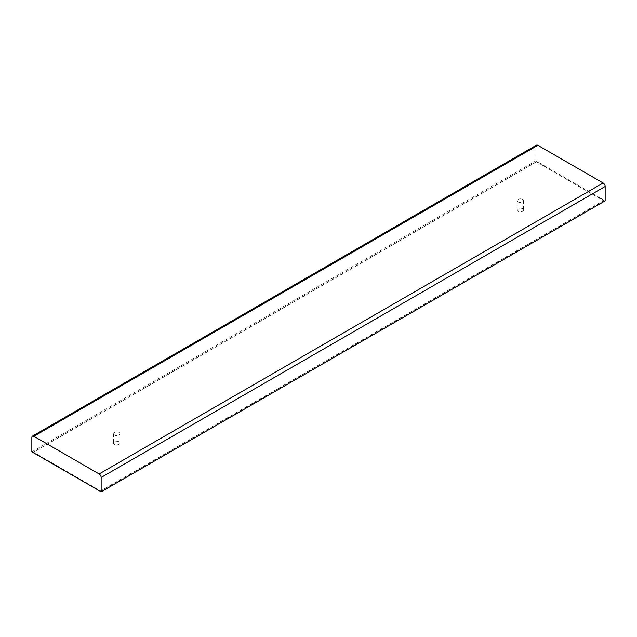 <?xml version="1.0" encoding="UTF-8"?>
<svg xmlns="http://www.w3.org/2000/svg" width="637" height="637" viewBox="0 0 637 637"><rect width="100%" height="100%" fill="white"/><g stroke="black" fill="none" stroke-linecap="round" stroke-linejoin="round"><path stroke-width="0.48" stroke-dasharray="3.19 2.39" d="M536.322 161.925L33.395 452.286L100.678 491.127L603.605 200.766L536.322 161.734L603.605 200.583L100.678 490.944L33.395 452.095L536.322 161.734M522.579 208.705A3.161 1.823 0 0 0 519.131 208.307A3.161 1.823 0 0 0 517.18 209.995A3.161 1.823 0 0 0 520.341 211.818A3.161 1.823 0 0 0 523.503 209.995A3.161 1.823 0 0 0 522.579 208.705M522.579 199.381A3.161 1.823 180 0 1 523.503 200.671A3.161 1.823 180 0 1 520.341 202.494A3.161 1.823 180 0 1 517.18 200.671A3.161 1.823 180 0 1 519.131 198.983A3.161 1.823 180 0 1 522.579 199.381M118.896 441.767A3.161 1.823 0 0 0 115.448 441.369A3.161 1.823 0 0 0 113.497 443.057A3.161 1.823 0 0 0 116.659 444.881A3.161 1.823 0 0 0 119.82 443.057A3.161 1.823 0 0 0 118.896 441.767M118.896 432.443A3.161 1.823 180 0 1 119.82 433.733A3.161 1.823 180 0 1 116.659 435.565A3.161 1.823 180 0 1 113.497 433.733A3.161 1.823 180 0 1 115.448 432.053A3.161 1.823 180 0 1 118.896 432.443M31.85 451.824L535.852 160.843L605.15 200.854M536.442 145.164A2.851 1.648 -120 0 0 535.852 146.47L535.852 160.843M31.85 437.452L535.852 146.47M517.18 200.671L517.18 209.995M523.503 200.671L523.503 209.995M113.497 433.733L113.497 443.057M119.82 433.733L119.82 443.057"/><path stroke-width="0.96" d="M605.15 186.482L605.15 200.854L101.148 491.836L101.148 477.463L605.15 186.482A2.851 1.648 -120 0 0 603.135 182.986L537.867 145.308A2.851 1.648 -120 0 0 536.442 145.164L32.439 436.146A2.851 1.648 60 0 1 33.865 436.289L537.867 145.308M33.865 436.289L99.133 473.968A2.851 1.648 60 0 1 101.148 477.463M101.148 491.836L31.85 451.824L31.85 437.452A2.851 1.648 60 0 1 32.439 436.146M99.133 473.968L603.135 182.986"/></g></svg>
